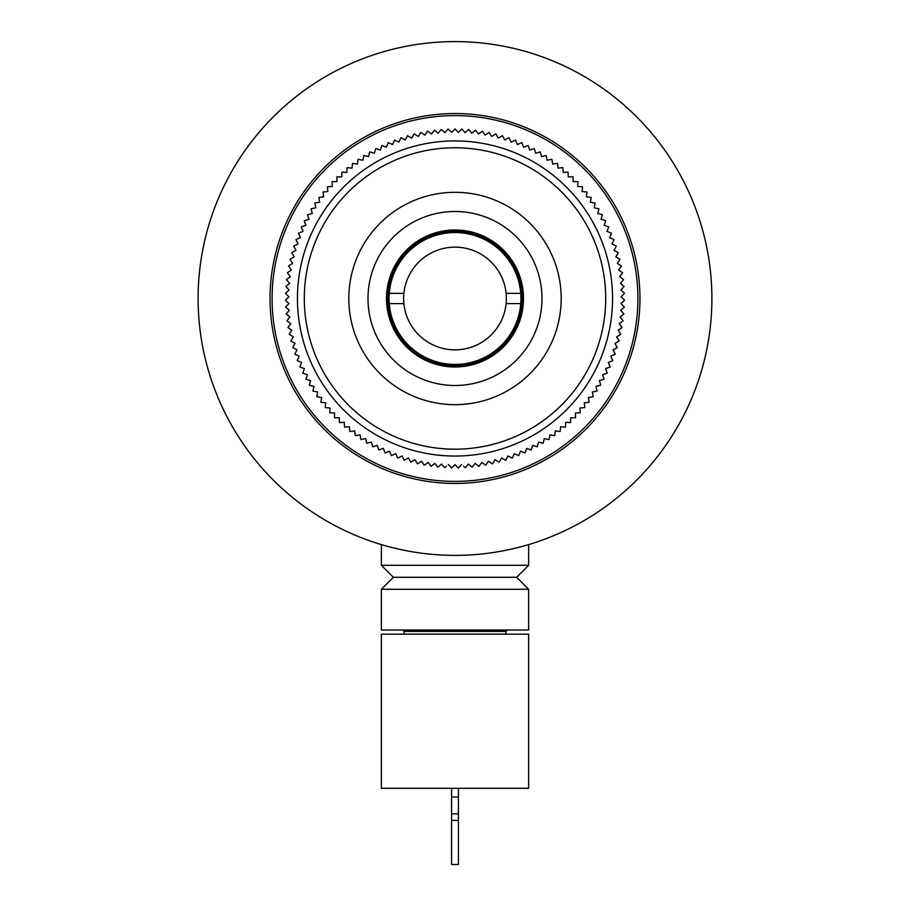 <?xml version="1.0" encoding="UTF-8"?>
<svg xmlns="http://www.w3.org/2000/svg" width="910" height="910" viewBox="0 0 910 910"><rect width="100%" height="100%" fill="white"/><g stroke="black" fill="none" stroke-linecap="round" stroke-linejoin="round"><path stroke-width="1.36" d="M272.101 298.48A182.899 182.899 0 0 0 455 481.39A182.899 182.899 0 0 0 637.899 298.48A182.899 182.899 0 0 0 455 115.581A182.899 182.899 0 0 0 272.101 298.48M446.435 466.159L444.74 467.717A169.544 169.544 0 0 1 444.649 467.717L441.543 464.066L437.892 467.171A169.544 169.544 0 0 1 437.801 467.16L434.843 463.383L431.067 466.329A169.544 169.544 0 0 1 430.976 466.318L428.178 462.428L424.287 465.226A169.544 169.544 0 0 1 424.197 465.215L421.558 461.211L417.553 463.85A169.544 169.544 0 0 1 417.462 463.827L414.994 459.721L410.888 462.189A169.544 169.544 0 0 1 410.797 462.166L408.488 457.969L404.29 460.267A169.544 169.544 0 0 1 404.199 460.244L402.072 455.944L397.772 458.083A169.544 169.544 0 0 1 397.693 458.048L395.725 453.669L391.357 455.626A169.544 169.544 0 0 1 391.266 455.603L389.491 451.144L385.032 452.918A169.544 169.544 0 0 1 384.953 452.884L383.36 448.368L378.833 449.961A169.544 169.544 0 0 1 378.753 449.915L377.343 445.331L372.759 446.753A169.544 169.544 0 0 1 372.679 446.708L371.451 442.067L366.821 443.295A169.544 169.544 0 0 1 366.741 443.25L365.706 438.563L361.02 439.598A169.544 169.544 0 0 1 360.951 439.553L360.098 434.832L355.378 435.674A169.544 169.544 0 0 1 355.31 435.628L354.65 430.874L349.906 431.522A169.544 169.544 0 0 1 349.827 431.476L349.372 426.699L344.594 427.154A169.544 169.544 0 0 1 344.526 427.097L344.264 422.308L339.476 422.581A169.544 169.544 0 0 1 339.407 422.513L339.339 417.724L334.539 417.792A169.544 169.544 0 0 1 334.471 417.736L334.596 412.935L329.807 412.81A169.544 169.544 0 0 1 329.738 412.753L330.057 407.964L325.268 407.646A169.544 169.544 0 0 1 325.211 407.578L325.723 402.811L320.957 402.3A169.544 169.544 0 0 1 320.9 402.231L321.605 397.488L316.862 396.783A169.544 169.544 0 0 1 316.805 396.714L317.704 391.994L312.983 391.107A169.544 169.544 0 0 1 312.938 391.027L314.018 386.352L309.354 385.271A169.544 169.544 0 0 1 309.309 385.192L310.572 380.573L305.953 379.299A169.544 169.544 0 0 1 305.908 379.22L307.364 374.647L302.802 373.191A169.544 169.544 0 0 1 302.757 373.111L304.406 368.607L299.902 366.969A169.544 169.544 0 0 1 299.856 366.878L301.688 362.442L297.251 360.622A169.544 169.544 0 0 1 297.217 360.542L299.219 356.185L294.863 354.172A169.544 169.544 0 0 1 294.829 354.092L297.013 349.815L292.736 347.643A169.544 169.544 0 0 1 292.713 347.552L295.056 343.377L290.881 341.022A169.544 169.544 0 0 1 290.859 340.943L293.373 336.859L289.289 334.345A169.544 169.544 0 0 1 289.266 334.254L291.951 330.273L287.969 327.6A169.544 169.544 0 0 1 287.958 327.509L290.79 323.641L286.934 320.798A169.544 169.544 0 0 1 286.912 320.718L289.915 316.964L286.161 313.973A169.544 169.544 0 0 1 286.149 313.882L289.3 310.264L285.672 307.114A169.544 169.544 0 0 1 285.672 307.023L288.959 303.53L285.467 300.243A169.544 169.544 0 0 1 285.467 300.163L288.891 296.796L285.535 293.373A169.544 169.544 0 0 1 285.535 293.282L289.096 290.074L285.876 286.513A169.544 169.544 0 0 1 285.888 286.423L289.573 283.351L286.502 279.666A169.544 169.544 0 0 1 286.513 279.575L290.324 276.663L287.401 272.852A169.544 169.544 0 0 1 287.412 272.772L291.337 270.008L288.584 266.084A169.544 169.544 0 0 1 288.595 265.993L292.622 263.399L290.028 259.373A169.544 169.544 0 0 1 290.051 259.282L294.18 256.848L291.746 252.718A169.544 169.544 0 0 1 291.769 252.627L296 250.364L293.737 246.132A169.544 169.544 0 0 1 293.771 246.053L298.082 243.96L295.989 239.648A169.544 169.544 0 0 1 296.023 239.557L300.425 237.646L298.503 233.244A169.544 169.544 0 0 1 298.537 233.165L303.019 231.436L301.278 226.954A169.544 169.544 0 0 1 301.312 226.874L305.851 225.327L304.304 220.789A169.544 169.544 0 0 1 304.349 220.709L308.945 219.344L307.58 214.749A169.544 169.544 0 0 1 307.625 214.669L312.266 213.486L311.095 208.845A169.544 169.544 0 0 1 311.14 208.765L315.827 207.776L314.849 203.078A169.544 169.544 0 0 1 314.894 203.01L319.626 202.213L318.83 197.481A169.544 169.544 0 0 1 318.875 197.413L323.63 196.799L323.027 192.044A169.544 169.544 0 0 1 323.084 191.976L327.862 191.566L327.452 186.789A169.544 169.544 0 0 1 327.509 186.721L332.298 186.493L332.082 181.704A169.544 169.544 0 0 1 332.15 181.636L336.939 181.613L336.916 176.824A169.544 169.544 0 0 1 336.984 176.756L341.773 176.927L341.944 172.138A169.544 169.544 0 0 1 342.012 172.081L346.79 172.445L347.154 167.656A169.544 169.544 0 0 1 347.222 167.599L351.988 168.157L352.545 163.39A169.544 169.544 0 0 1 352.625 163.345L357.357 164.096L358.108 159.352A169.544 169.544 0 0 1 358.176 159.307L362.885 160.24L363.829 155.542A169.544 169.544 0 0 1 363.898 155.496L368.561 156.622L369.688 151.959A169.544 169.544 0 0 1 369.767 151.913L374.385 153.233L375.705 148.626A169.544 169.544 0 0 1 375.784 148.58L380.334 150.093L381.836 145.532A169.544 169.544 0 0 1 381.916 145.498L386.409 147.181L388.092 142.699A169.544 169.544 0 0 1 388.183 142.665L392.597 144.531L394.462 140.117A169.544 169.544 0 0 1 394.553 140.083L398.887 142.131L400.935 137.785A169.544 169.544 0 0 1 401.014 137.763L405.268 139.981L407.487 135.726A169.544 169.544 0 0 1 407.578 135.704L411.729 138.093L414.13 133.941A169.544 169.544 0 0 1 414.209 133.918L418.27 136.477L420.829 132.416A169.544 169.544 0 0 1 420.909 132.405L424.868 135.124L427.586 131.165A169.544 169.544 0 0 1 427.677 131.154L431.511 134.032L434.388 130.198A169.544 169.544 0 0 1 434.479 130.187L438.199 133.213L441.225 129.504A169.544 169.544 0 0 1 441.316 129.493L444.91 132.667L448.084 129.083A169.544 169.544 0 0 1 448.175 129.072L451.633 132.394L454.954 128.936A169.544 169.544 0 0 1 455.046 128.936L458.367 132.394L461.825 129.072A169.544 169.544 0 0 1 461.916 129.083L465.09 132.667L468.684 129.493A169.544 169.544 0 0 1 468.775 129.504L471.801 133.213L475.521 130.187A169.544 169.544 0 0 1 475.611 130.198L478.489 134.032L482.323 131.154A169.544 169.544 0 0 1 482.414 131.165L485.132 135.124L489.091 132.405A169.544 169.544 0 0 1 489.171 132.416L491.73 136.477L495.791 133.918A169.544 169.544 0 0 1 495.87 133.941L498.271 138.093L502.422 135.704A169.544 169.544 0 0 1 502.513 135.726L504.732 139.981L508.986 137.763A169.544 169.544 0 0 1 509.065 137.785L511.113 142.131L515.447 140.083A169.544 169.544 0 0 1 515.538 140.117L517.403 144.531L521.817 142.665A169.544 169.544 0 0 1 521.908 142.699L523.591 147.181L528.084 145.498A169.544 169.544 0 0 1 528.164 145.532L529.665 150.093L534.216 148.58A169.544 169.544 0 0 1 534.295 148.626L535.615 153.233L540.233 151.913A169.544 169.544 0 0 1 540.312 151.959L541.439 156.622L546.102 155.496A169.544 169.544 0 0 1 546.171 155.542L547.115 160.24L551.824 159.307A169.544 169.544 0 0 1 551.892 159.352L552.643 164.096L557.375 163.345A169.544 169.544 0 0 1 557.455 163.39L558.012 168.157L562.778 167.599A169.544 169.544 0 0 1 562.846 167.656L563.21 172.445L567.988 172.081A169.544 169.544 0 0 1 568.056 172.138L568.227 176.927L573.016 176.756A169.544 169.544 0 0 1 573.084 176.824L573.061 181.613L577.85 181.636A169.544 169.544 0 0 1 577.918 181.704L577.702 186.493L582.491 186.721A169.544 169.544 0 0 1 582.548 186.789L582.138 191.566L586.916 191.976A169.544 169.544 0 0 1 586.973 192.044L586.37 196.799L591.125 197.413A169.544 169.544 0 0 1 591.17 197.481L590.374 202.213L595.106 203.01A169.544 169.544 0 0 1 595.151 203.078L594.173 207.776L598.86 208.765A169.544 169.544 0 0 1 598.905 208.845L597.734 213.486L602.374 214.669A169.544 169.544 0 0 1 602.42 214.749L601.055 219.344L605.651 220.709A169.544 169.544 0 0 1 605.696 220.789L604.149 225.327L608.688 226.874A169.544 169.544 0 0 1 608.722 226.954L606.981 231.436L611.463 233.165A169.544 169.544 0 0 1 611.497 233.244L609.575 237.646L613.977 239.557A169.544 169.544 0 0 1 614.011 239.648L611.918 243.96L616.229 246.053A169.544 169.544 0 0 1 616.263 246.132L614 250.364L618.231 252.627A169.544 169.544 0 0 1 618.254 252.718L615.82 256.848L619.949 259.282A169.544 169.544 0 0 1 619.972 259.373L617.378 263.399L621.405 265.993A169.544 169.544 0 0 1 621.416 266.084L618.663 270.008L622.588 272.772A169.544 169.544 0 0 1 622.599 272.852L619.676 276.663L623.486 279.575A169.544 169.544 0 0 1 623.498 279.666L620.427 283.351L624.112 286.423A169.544 169.544 0 0 1 624.123 286.513L620.904 290.074L624.465 293.282A169.544 169.544 0 0 1 624.465 293.373L621.109 296.796L624.533 300.163A169.544 169.544 0 0 1 624.533 300.243L621.041 303.53L624.328 307.023A169.544 169.544 0 0 1 624.328 307.114L620.7 310.264L623.851 313.882A169.544 169.544 0 0 1 623.839 313.973L620.085 316.964L623.088 320.718A169.544 169.544 0 0 1 623.066 320.798L619.209 323.641L622.042 327.509A169.544 169.544 0 0 1 622.03 327.6L618.049 330.273L620.734 334.254A169.544 169.544 0 0 1 620.711 334.345L616.627 336.859L619.141 340.943A169.544 169.544 0 0 1 619.118 341.022L614.944 343.377L617.287 347.552A169.544 169.544 0 0 1 617.264 347.643L612.987 349.815L615.171 354.092A169.544 169.544 0 0 1 615.137 354.172L610.781 356.185L612.783 360.542A169.544 169.544 0 0 1 612.748 360.622L608.312 362.442L610.144 366.878A169.544 169.544 0 0 1 610.098 366.969L605.594 368.607L607.243 373.111A169.544 169.544 0 0 1 607.197 373.191L602.636 374.647L604.092 379.22A169.544 169.544 0 0 1 604.047 379.299L599.428 380.573L600.691 385.192A169.544 169.544 0 0 1 600.645 385.271L595.982 386.352L597.062 391.027A169.544 169.544 0 0 1 597.017 391.107L592.296 391.994L593.195 396.714A169.544 169.544 0 0 1 593.138 396.783L588.395 397.488L589.1 402.231A169.544 169.544 0 0 1 589.043 402.3L584.277 402.811L584.789 407.578A169.544 169.544 0 0 1 584.732 407.646L579.943 407.964L580.261 412.753A169.544 169.544 0 0 1 580.193 412.81L575.404 412.935L575.529 417.736A169.544 169.544 0 0 1 575.461 417.792L570.661 417.724L570.593 422.513A169.544 169.544 0 0 1 570.524 422.581L565.736 422.308L565.474 427.097A169.544 169.544 0 0 1 565.406 427.154L560.628 426.699L560.173 431.476A169.544 169.544 0 0 1 560.094 431.522L555.35 430.874L554.69 435.628A169.544 169.544 0 0 1 554.622 435.674L549.902 434.832L549.048 439.553A169.544 169.544 0 0 1 548.98 439.598L544.294 438.563L543.259 443.25A169.544 169.544 0 0 1 543.179 443.295L538.549 442.067L537.321 446.708A169.544 169.544 0 0 1 537.241 446.753L532.657 445.331L531.247 449.915A169.544 169.544 0 0 1 531.167 449.961L526.64 448.368L525.047 452.884A169.544 169.544 0 0 1 524.968 452.918L520.509 451.144L518.734 455.603A169.544 169.544 0 0 1 518.643 455.626L514.275 453.669L512.307 458.048A169.544 169.544 0 0 1 512.228 458.083L507.928 455.944L505.801 460.244A169.544 169.544 0 0 1 505.71 460.267L501.512 457.969L499.203 462.166A169.544 169.544 0 0 1 499.112 462.189L495.006 459.721L492.537 463.827A169.544 169.544 0 0 1 492.447 463.85L488.442 461.211L485.803 465.215A169.544 169.544 0 0 1 485.712 465.226L481.822 462.428L479.024 466.318A169.544 169.544 0 0 1 478.933 466.329L475.156 463.383L472.199 467.16A169.544 169.544 0 0 1 472.108 467.171L468.457 464.066L465.351 467.717A169.544 169.544 0 0 1 465.26 467.717L463.565 466.159M612.555 298.48A157.555 157.555 0 0 1 455 456.046A157.555 157.555 0 0 1 297.445 298.48A157.555 157.555 0 0 1 455 140.925A157.555 157.555 0 0 1 612.555 298.48M461.734 464.475L458.481 467.99A169.544 169.544 0 0 1 458.39 468.002L455 464.612L451.61 468.002A169.544 169.544 0 0 1 451.519 467.99L448.266 464.475M403.881 293.35A51.381 51.381 0 0 1 506.119 293.35A51.381 51.381 0 0 1 455 349.861A51.381 51.381 0 0 1 403.881 293.35L389.264 293.35M520.736 293.35L506.119 293.35M506.119 303.622L520.736 303.622M389.264 303.622L403.881 303.622M348.814 298.48A106.186 106.186 0 0 0 455 404.666A106.186 106.186 0 0 0 561.186 298.48A106.186 106.186 0 0 0 455 192.306A106.186 106.186 0 0 0 348.814 298.48M605.707 298.48A150.707 150.707 0 0 1 455 449.187A150.707 150.707 0 0 1 304.293 298.48A150.707 150.707 0 0 1 455 147.773A150.707 150.707 0 0 1 605.707 298.48M523.5 298.48A68.5 68.5 0 0 0 455 229.98A68.5 68.5 0 0 0 386.5 298.48A68.5 68.5 0 0 0 455 366.992A68.5 68.5 0 0 0 523.5 298.48M541.996 298.48A86.996 86.996 0 0 1 455 385.487A86.996 86.996 0 0 1 368.004 298.48A86.996 86.996 0 0 1 455 211.484A86.996 86.996 0 0 1 541.996 298.48M387.694 298.48A67.306 67.306 0 0 1 455 231.185A67.306 67.306 0 0 1 522.306 298.48A67.306 67.306 0 0 1 455 365.786A67.306 67.306 0 0 1 387.694 298.48M520.929 298.48A65.93 65.93 0 0 0 455 232.55A65.93 65.93 0 0 0 389.07 298.48A65.93 65.93 0 0 0 455 364.421A65.93 65.93 0 0 0 520.929 298.48M381.358 565.303L528.642 565.303L516.652 577.293L528.642 589.282L381.358 589.282L393.348 577.293L381.358 565.303L381.358 544.589M528.642 589.282L528.642 630.038L381.358 630.038L381.358 589.282M528.642 565.303L528.642 544.589M516.652 577.293L393.348 577.293M381.358 788.288L381.358 634.156L528.642 634.156L528.642 788.288L381.358 788.288M451.576 788.288L451.576 864.5L458.424 864.5L458.424 788.288M711.893 298.48A256.893 256.893 0 0 1 455 555.373A256.893 256.893 0 0 1 198.107 298.48A256.893 256.893 0 0 1 455 41.598A256.893 256.893 0 0 1 711.893 298.48M270.043 298.48A184.957 184.957 0 0 1 455 113.522A184.957 184.957 0 0 1 639.957 298.48A184.957 184.957 0 0 1 455 483.449A184.957 184.957 0 0 1 270.043 298.48M404.131 634.156L404.131 631.415L505.869 631.415L507.234 630.038M451.576 820.399L458.424 820.399M451.576 813.824L458.424 813.824M451.576 797.012L458.424 797.012M505.869 634.156L505.869 631.415M404.131 631.415L402.766 630.038"/></g></svg>
